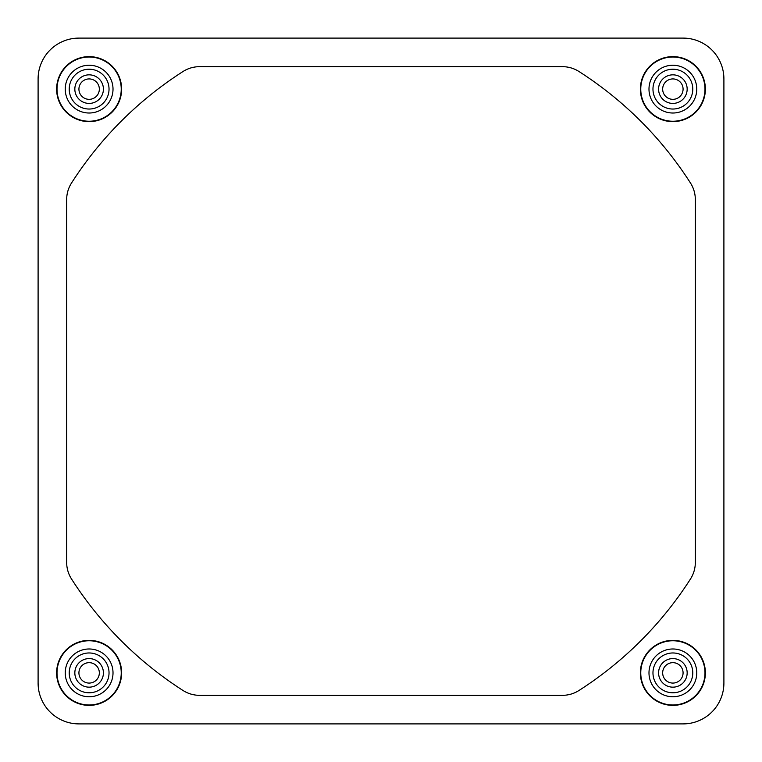 <?xml version="1.0" encoding="UTF-8"?>
<svg xmlns="http://www.w3.org/2000/svg" width="762" height="762" viewBox="0 0 762 762"><rect width="100%" height="100%" fill="white"/><g stroke="black" fill="none" stroke-linecap="round" stroke-linejoin="round"><path stroke-width="1.14" d="M56.626 89.125A32.499 32.499 0 0 0 89.125 121.634A32.499 32.499 0 0 0 121.634 89.125A32.499 32.499 0 0 0 89.125 56.626A32.499 32.499 0 0 0 56.626 89.125M56.626 672.875A32.499 32.499 0 0 0 89.125 705.374A32.499 32.499 0 0 0 121.634 672.875A32.499 32.499 0 0 0 89.125 640.366A32.499 32.499 0 0 0 56.626 672.875M640.366 672.875A32.499 32.499 0 0 0 672.875 705.374A32.499 32.499 0 0 0 705.374 672.875A32.499 32.499 0 0 0 672.875 640.366A32.499 32.499 0 0 0 640.366 672.875M640.366 89.125A32.499 32.499 0 0 0 672.875 121.634A32.499 32.499 0 0 0 705.374 89.125A32.499 32.499 0 0 0 672.875 56.626A32.499 32.499 0 0 0 640.366 89.125M99.336 89.125A10.201 10.201 0 0 1 89.125 99.336A10.201 10.201 0 0 1 78.924 89.125A10.201 10.201 0 0 1 89.125 78.924A10.201 10.201 0 0 1 99.336 89.125M103.413 89.125A14.287 14.287 0 0 0 89.125 74.838A14.287 14.287 0 0 0 74.838 89.125A14.287 14.287 0 0 0 89.125 103.413A14.287 14.287 0 0 0 103.413 89.125M99.336 672.875A10.201 10.201 0 0 1 89.125 683.076A10.201 10.201 0 0 1 78.924 672.875A10.201 10.201 0 0 1 89.125 662.664A10.201 10.201 0 0 1 99.336 672.875M103.413 672.875A14.287 14.287 0 0 0 89.125 658.587A14.287 14.287 0 0 0 74.838 672.875A14.287 14.287 0 0 0 89.125 687.162A14.287 14.287 0 0 0 103.413 672.875M683.076 89.125A10.201 10.201 0 0 1 672.875 99.336A10.201 10.201 0 0 1 662.664 89.125A10.201 10.201 0 0 1 672.875 78.924A10.201 10.201 0 0 1 683.076 89.125M687.162 89.125A14.287 14.287 0 0 0 672.875 74.838A14.287 14.287 0 0 0 658.587 89.125A14.287 14.287 0 0 0 672.875 103.413A14.287 14.287 0 0 0 687.162 89.125M683.076 672.875A10.201 10.201 0 0 1 672.875 683.076A10.201 10.201 0 0 1 662.664 672.875A10.201 10.201 0 0 1 672.875 662.664A10.201 10.201 0 0 1 683.076 672.875M687.162 672.875A14.287 14.287 0 0 0 672.875 658.587A14.287 14.287 0 0 0 658.587 672.875A14.287 14.287 0 0 0 672.875 687.162A14.287 14.287 0 0 0 687.162 672.875M38.167 685.467L38.1 682.79A40.824 40.824 0 0 0 78.924 723.9L76.533 723.833M723.833 76.533L723.9 79.21A40.824 40.824 0 0 0 683.076 38.1L685.467 38.167M685.467 723.833L682.79 723.9A40.824 40.824 0 0 0 723.9 683.076L723.833 685.467M76.533 38.167L79.21 38.1A40.824 40.824 0 0 0 38.1 78.924L38.167 76.533M78.924 38.1L683.076 38.1A40.824 40.824 0 0 1 723.9 78.924L723.9 683.076A40.824 40.824 0 0 1 683.076 723.9L78.924 723.9A40.824 40.824 0 0 1 38.1 683.076L38.1 78.924A40.824 40.824 0 0 1 78.924 38.1M183.042 690.496A367.389 367.389 0 0 1 71.504 578.958A30.613 30.613 0 0 1 66.675 562.461L66.675 199.539A30.613 30.613 0 0 1 71.504 183.042A367.389 367.389 0 0 1 183.042 71.504A30.613 30.613 0 0 1 199.539 66.675L562.461 66.675A30.613 30.613 0 0 1 578.958 71.504A367.389 367.389 0 0 1 690.496 183.042A30.613 30.613 0 0 1 695.325 199.539L695.325 562.461A30.613 30.613 0 0 1 690.496 578.958A367.389 367.389 0 0 1 578.958 690.496A30.613 30.613 0 0 1 562.461 695.325L199.539 695.325A30.613 30.613 0 0 1 183.042 690.496M57.017 89.125A32.109 32.109 0 0 1 89.125 57.017A32.109 32.109 0 0 1 121.234 89.125A32.109 32.109 0 0 1 89.125 121.234A32.109 32.109 0 0 1 57.017 89.125M113.014 89.125A23.889 23.889 0 0 0 89.125 65.237A23.889 23.889 0 0 0 65.237 89.125A23.889 23.889 0 0 0 89.125 113.014A23.889 23.889 0 0 0 113.014 89.125M69.218 89.125A19.907 19.907 0 0 1 89.125 69.218A19.907 19.907 0 0 1 109.033 89.125A19.907 19.907 0 0 1 89.125 109.033A19.907 19.907 0 0 1 69.218 89.125M89.125 704.983A32.109 32.109 0 0 1 57.017 672.875A32.109 32.109 0 0 1 89.125 640.766A32.109 32.109 0 0 1 121.234 672.875A32.109 32.109 0 0 1 89.125 704.983M89.125 648.986A23.889 23.889 0 0 0 65.237 672.875A23.889 23.889 0 0 0 89.125 696.763A23.889 23.889 0 0 0 113.014 672.875A23.889 23.889 0 0 0 89.125 648.986M704.983 672.875A32.109 32.109 0 0 1 672.875 704.983A32.109 32.109 0 0 1 640.766 672.875A32.109 32.109 0 0 1 672.875 640.766A32.109 32.109 0 0 1 704.983 672.875M648.986 672.875A23.889 23.889 0 0 0 672.875 696.763A23.889 23.889 0 0 0 696.763 672.875A23.889 23.889 0 0 0 672.875 648.986A23.889 23.889 0 0 0 648.986 672.875M672.875 57.017A32.109 32.109 0 0 1 704.983 89.125A32.109 32.109 0 0 1 672.875 121.234A32.109 32.109 0 0 1 640.766 89.125A32.109 32.109 0 0 1 672.875 57.017M672.875 113.014A23.889 23.889 0 0 0 696.763 89.125A23.889 23.889 0 0 0 672.875 65.237A23.889 23.889 0 0 0 648.986 89.125A23.889 23.889 0 0 0 672.875 113.014M69.218 672.875A19.907 19.907 0 0 1 89.125 652.967A19.907 19.907 0 0 1 109.033 672.875A19.907 19.907 0 0 1 89.125 692.782A19.907 19.907 0 0 1 69.218 672.875M652.967 672.875A19.907 19.907 0 0 1 672.875 652.967A19.907 19.907 0 0 1 692.782 672.875A19.907 19.907 0 0 1 672.875 692.782A19.907 19.907 0 0 1 652.967 672.875M652.967 89.125A19.907 19.907 0 0 1 672.875 69.218A19.907 19.907 0 0 1 692.782 89.125A19.907 19.907 0 0 1 672.875 109.033A19.907 19.907 0 0 1 652.967 89.125"/></g></svg>
